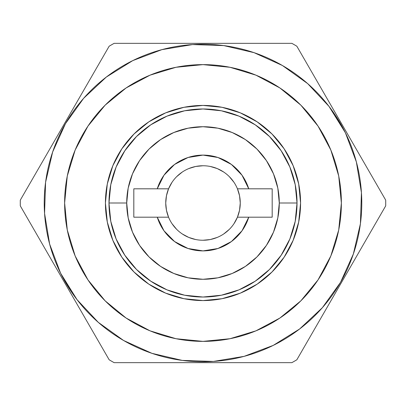 <?xml version="1.0" encoding="UTF-8"?>
<svg xmlns="http://www.w3.org/2000/svg" width="406" height="406" viewBox="0 0 406 406"><rect width="100%" height="100%" fill="white"/><g stroke="black" fill="none" stroke-linecap="round" stroke-linejoin="round"><path stroke-width="0.61" d="M165.744 202.863L165.744 202.99A37.256 37.256 0 0 0 168.556 217.19A37.256 37.256 0 0 1 168.556 188.81L157.254 188.81A47.898 47.898 0 0 1 248.746 188.81L237.444 188.81A37.256 37.256 0 0 0 168.556 188.81A37.256 37.256 0 0 1 240.256 203A37.256 37.256 0 0 1 168.556 217.19A37.256 37.256 0 0 0 237.444 217.19L248.746 217.19L242.032 230.765L231.41 241.56L217.951 248.502L203 250.898L188.049 248.502L174.59 241.56L163.968 230.765L157.254 217.19L133.813 217.19L133.813 188.81L157.254 188.81L163.968 175.235L174.59 164.44L188.049 157.498L203 155.102L217.951 157.498L231.41 164.44L242.032 175.235L248.746 188.81L272.187 188.81L272.187 217.19L248.746 217.19A47.898 47.898 0 0 1 157.254 217.19L168.556 217.19L166.455 210.232L165.744 203.259M126.718 203A76.282 76.282 0 0 1 203 126.718A76.282 76.282 0 0 1 279.282 203L297.025 203A94.025 94.025 0 0 0 203 108.975A94.025 94.025 0 0 0 108.975 203L126.718 203L108.975 203A94.025 94.025 0 0 1 203 108.975A94.025 94.025 0 0 1 297.025 203L295.218 221.341L289.864 238.982L281.175 255.237L269.482 269.482L255.237 281.175L238.982 289.864L221.341 295.218L203 297.025L184.659 295.218L167.018 289.864L150.763 281.175L136.517 269.482L124.825 255.237L116.136 238.982L110.782 221.341L108.975 203L110.782 184.659L116.136 167.018L124.825 150.763L136.517 136.517L150.763 124.825L167.018 116.136L184.659 110.782L203 108.975L221.341 110.782L238.982 116.136L255.237 124.825L269.482 136.517L281.175 150.763L289.864 167.018L295.218 184.659L297.025 203A94.025 94.025 0 0 1 203 297.025A94.025 94.025 0 0 1 108.975 203A94.025 94.025 0 0 0 203 297.025A94.025 94.025 0 0 0 297.025 203L279.282 203A76.282 76.282 0 0 1 203 279.282A76.282 76.282 0 0 1 126.718 203L128.184 217.88L132.523 232.191L139.573 245.381L149.058 256.942L160.619 266.427L173.809 273.477L188.12 277.816L203 279.282L217.88 277.816L232.191 273.477L245.381 266.427L256.942 256.942L266.427 245.381L273.477 232.191L277.816 217.88L279.282 203L277.816 188.12L273.477 173.809L266.427 160.619L256.942 149.058L245.381 139.573L232.191 132.523L217.88 128.184L203 126.718L188.12 128.184L173.809 132.523L160.619 139.573L149.058 149.058L139.573 160.619L132.523 173.809L128.184 188.12L126.718 203M64.625 203A138.375 138.375 0 0 1 203 64.625A138.375 138.375 0 0 1 341.375 203L338.716 176.006L330.839 150.047L318.05 126.124L300.846 105.154L279.876 87.95L255.953 75.161L229.994 67.284L203 64.625L176.006 67.284L150.047 75.161L126.124 87.95L105.154 105.154L87.95 126.124L75.161 150.047L67.284 176.006L64.625 203L67.284 229.994L75.161 255.953L87.95 279.876L105.154 300.846L126.124 318.05L150.047 330.839L176.006 338.716L203 341.375L229.994 338.716L255.953 330.839L279.876 318.05L300.846 300.846L318.05 279.876L330.839 255.953L338.716 229.994L341.375 203A138.375 138.375 0 0 1 203 341.375A138.375 138.375 0 0 1 64.625 203M105.428 203A97.572 97.572 0 0 1 203 105.428A97.572 97.572 0 0 1 300.572 203L298.694 183.964L293.142 165.663L284.129 148.794L271.995 134.005L257.206 121.871L240.337 112.858L222.036 107.306L203 105.428L183.964 107.306L165.663 112.858L148.794 121.871L134.005 134.005L121.871 148.794L112.858 165.663L107.306 183.964L105.428 203L107.306 222.036L112.858 240.337L121.871 257.206L134.005 271.995L148.794 284.129L165.663 293.142L183.964 298.694L203 300.572L222.036 298.694L240.337 293.142L257.206 284.129L271.995 271.995L284.129 257.206L293.142 240.337L298.694 222.036L300.572 203A97.572 97.572 0 0 1 203 300.572A97.572 97.572 0 0 1 105.428 203L106.265 190.267M203 105.428L215.733 106.265M300.572 203L299.735 215.733M203 300.572L190.267 299.735M87.95 126.124L105.154 105.154L126.088 87.975M300.846 105.154L318.025 126.088M126.124 318.05L105.154 300.846L87.975 279.912M240.256 203.137L240.256 202.741M233.978 182.304L229.344 176.656M223.696 172.022L217.256 168.581L210.267 166.46M203 165.744L195.733 166.46L188.744 168.581M182.304 172.022L176.656 176.656M172.022 182.304L168.581 188.744M172.022 223.696L176.656 229.344M182.304 233.978L188.744 237.419L195.733 239.54M203 240.256L210.267 239.54L217.256 237.419M223.696 233.978L229.344 229.344M233.978 223.696L237.419 217.256M272.187 217.19L237.444 217.19L239.545 210.232L240.256 203L239.545 195.768L237.444 188.81L272.187 188.81L272.187 217.19M165.744 203L166.455 195.768L168.556 188.81L133.813 188.81L133.813 217.19L168.556 217.19M151.966 353.347L123.612 340.502L98.313 322.374L77.038 299.653L60.601 273.223L49.639 244.092L44.569 213.383L45.584 182.274L52.653 151.966L65.498 123.612A158.771 158.771 0 0 1 282.388 65.498A158.771 158.771 0 0 1 340.502 282.388L322.374 307.687L299.653 328.962L273.223 345.399L244.092 356.361L213.383 361.431L182.274 360.416L151.966 353.347L182.264 360.411M385.7 200.122A182.72 182.72 0 0 1 385.7 205.878L296.842 359.787A182.72 182.72 0 0 1 291.858 362.659L114.142 362.659A182.72 182.72 0 0 1 109.158 359.787L20.3 205.878A182.72 182.72 0 0 1 20.3 200.122L109.158 46.213A182.72 182.72 0 0 1 114.142 43.34L291.858 43.34A182.72 182.72 0 0 1 296.842 46.213L385.7 200.122A182.72 182.72 0 0 1 385.7 205.878L296.842 359.787A182.72 182.72 0 0 1 291.858 362.659L114.142 362.659A182.72 182.72 0 0 1 109.158 359.787L20.3 205.878A182.72 182.72 0 0 1 20.3 200.122L109.158 46.213A182.72 182.72 0 0 1 114.142 43.34L291.858 43.34A182.72 182.72 0 0 1 296.842 46.213L385.7 200.122M60.601 273.223L70.979 291.203M345.399 132.777L356.361 161.908L361.431 192.617L360.416 223.726L353.347 254.034L340.502 282.388A158.771 158.771 0 0 1 123.612 340.502A158.771 158.771 0 0 1 65.498 123.612L83.626 98.313L106.347 77.038L132.777 60.601L161.908 49.639L192.617 44.569L223.726 45.584L254.034 52.653L282.388 65.498L307.687 83.626L328.962 106.347L345.399 132.777L335.021 114.796M254.034 52.653L223.736 45.589"/></g></svg>
